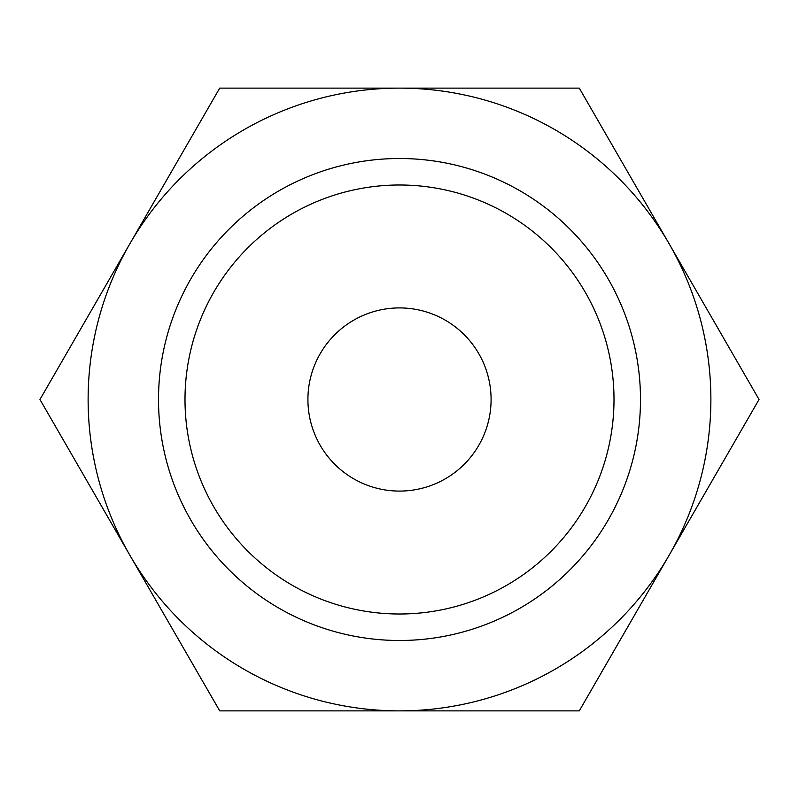 <?xml version="1.0" encoding="UTF-8"?>
<svg xmlns="http://www.w3.org/2000/svg" width="799" height="799" viewBox="0 0 799 799"><rect width="100%" height="100%" fill="white"/><g stroke="black" fill="none" stroke-linecap="round" stroke-linejoin="round"><path stroke-width="1.2" d="M759.05 399.5L579.275 88.12L399.5 88.12A311.38 311.38 0 0 0 129.838 555.185A311.38 311.38 0 0 0 399.5 710.88L579.275 710.88L669.163 555.185A311.38 311.38 0 0 0 399.5 88.12L219.725 88.12L39.95 399.5L219.725 710.88L399.5 710.88A311.38 311.38 0 0 0 669.163 555.185L759.05 399.5M158.512 399.5A240.988 240.988 0 0 0 399.5 640.488A240.988 240.988 0 0 0 640.488 399.5A240.988 240.988 0 0 0 399.5 158.512A240.988 240.988 0 0 0 158.512 399.5M184.998 399.5A214.502 214.502 0 0 0 399.5 614.002A214.502 214.502 0 0 0 614.002 399.5A214.502 214.502 0 0 0 399.5 184.998A214.502 214.502 0 0 0 184.998 399.5M307.915 399.5A91.585 91.585 0 0 1 399.5 307.915A91.585 91.585 0 0 1 491.085 399.5A91.585 91.585 0 0 1 399.5 491.085A91.585 91.585 0 0 1 307.915 399.5"/></g></svg>
